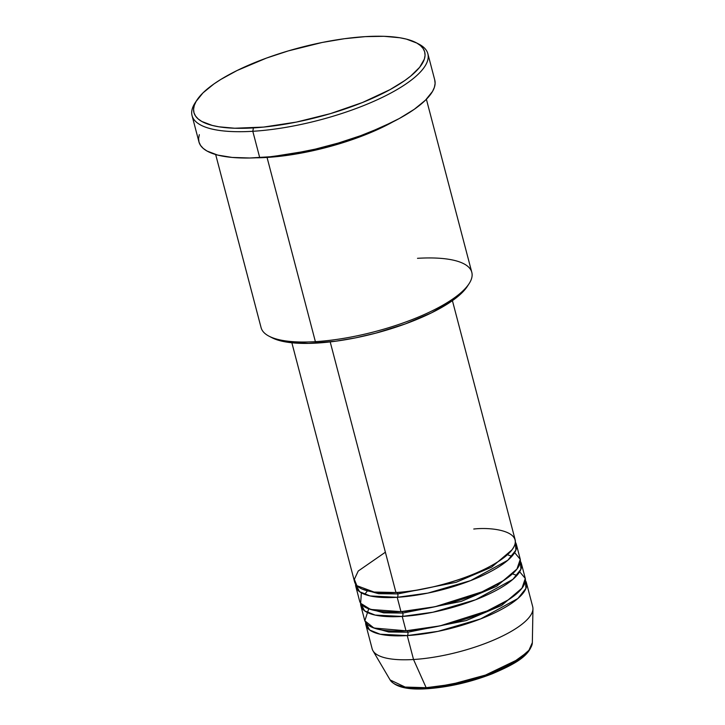 <?xml version="1.0" encoding="UTF-8"?>
<svg xmlns="http://www.w3.org/2000/svg" width="725" height="725" viewBox="0 0 725 725"><rect width="100%" height="100%" fill="white"/><g stroke="black" fill="none" stroke-linecap="round" stroke-linejoin="round"><path stroke-width="1.09" d="M365.88 624.896A82.994 24.958 165.3 0 1 365.645 622.403L369.623 629.989L380.181 634.23L407.251 635.58A82.994 24.958 165.3 0 1 365.88 624.896L372.152 648.821A82.994 24.958 -14.7 0 0 413.531 659.505L407.251 635.58L437.963 631.366L480.648 618.896L517.886 598.515L525.924 588.437L525.408 580.489A82.994 24.958 165.3 0 1 526.432 582.773A82.994 24.958 165.3 0 1 489.792 615.108A82.994 24.958 165.3 0 1 407.251 635.58A2.592 1.359 86.5 0 0 407.84 632.2L388.673 631.992L372.278 627.388L388.673 631.992L407.84 632.2A2.592 1.359 86.5 0 0 406.952 630.741A2.592 1.359 -93.5 0 1 407.84 632.2A2.592 1.359 -93.5 0 1 407.251 635.58L413.531 659.505L426.164 687.708L405.139 687.064L390.123 679.95A73.778 22.185 -14.7 0 0 426.164 687.708A2.592 1.359 -93.5 0 0 427.324 688.714C448.811 687.173 470.489 682.189 492.366 673.743C514.007 664.463 530.075 656.071 532.34 642.64L532.957 608.819A82.994 24.958 165.3 0 1 413.531 659.505L426.164 687.708A73.778 22.185 -14.7 0 0 532.34 642.64L528.933 650.28L518.919 659.016L485.496 675.075L451.013 684.445L426.164 687.708A2.592 1.359 86.5 0 0 427.324 688.714A2.592 1.359 -93.5 0 0 427.804 688.523L476.334 679.225L506.775 667.072L527.157 652.273M385.383 552.214L358.232 571.028L354.344 579.338L356.881 585.682L374.073 592.053L395.95 592.515A82.994 24.958 -14.7 0 0 478.491 572.043A82.994 24.958 -14.7 0 0 515.131 539.708L452.418 300.657M396.448 592.316A2.592 1.359 -93.5 0 1 397.798 593.92L378.631 593.712L362.237 589.108L378.631 593.712L397.798 593.92A2.592 1.359 -93.5 0 1 397.209 597.3L370.14 595.95L359.582 591.709L355.603 584.123A82.994 24.958 165.3 0 0 355.839 586.616L359.6 600.971A82.994 24.958 -14.7 0 0 400.97 611.655A82.994 24.958 -14.7 0 0 483.512 591.183A82.994 24.958 -14.7 0 0 520.151 558.848L516.39 544.493A82.994 24.958 165.3 0 1 479.742 576.828A82.994 24.958 165.3 0 1 397.209 597.3L400.97 611.655L397.209 597.3A82.994 24.958 165.3 0 1 355.839 586.616M361.349 592.842L360.651 603.3L370.52 609.426L400.97 611.655L435.045 606.734L482.107 591.799L503.404 580.653L516.934 569.098L520.26 559.319L514.641 552.622M521.411 563.633A82.994 24.958 165.3 0 0 520.387 561.349L520.903 569.297L512.865 579.375L475.618 599.756L432.943 612.226L402.23 616.44A2.592 1.359 86.5 0 0 402.819 613.06A2.592 1.359 86.5 0 0 401.931 611.592A2.592 1.359 -93.5 0 1 402.819 613.06L383.652 612.852L367.258 608.248L383.652 612.852L402.819 613.06A2.592 1.359 -93.5 0 1 402.23 616.44L375.16 615.09L364.603 610.849L360.624 603.263A82.994 24.958 165.3 0 0 360.86 605.756L364.621 620.111A82.994 24.958 -14.7 0 0 405.991 630.795A82.994 24.958 -14.7 0 0 488.532 610.323A82.994 24.958 -14.7 0 0 525.172 577.988L521.411 563.633A82.994 24.958 165.3 0 1 484.762 595.968A82.994 24.958 165.3 0 1 402.23 616.44L405.991 630.795L402.23 616.44A82.994 24.958 165.3 0 1 360.86 605.756M367.04 591.346L364.711 594.382M368.69 608.819L364.838 620.799L373.928 628.031L405.991 630.795L440.066 625.874L487.127 610.939L508.424 599.793L521.964 588.238L525.281 578.459L519.662 571.762M215.669 154.534L261.082 327.627A108.931 32.752 -14.7 0 0 315.384 341.656L267.054 157.434L321.257 148.761L357.624 137.705L392.941 121.854A108.931 32.752 165.3 0 1 267.054 157.434A2.592 1.359 86.5 0 0 267.38 157.026A2.592 1.359 -93.5 0 1 267.054 157.434L315.384 341.656L317.224 343.052A106.33 31.973 -14.7 0 0 467.235 286.529L469.048 283.747A108.931 32.752 165.3 0 1 315.384 341.656A108.931 32.752 -14.7 0 0 423.708 314.777A108.931 32.752 -14.7 0 0 471.803 272.346L426.391 99.252M417.5 258.317A108.931 32.752 165.3 0 1 469.048 283.747M192.043 115.592L198.949 141.91A121.891 36.658 -14.7 0 0 259.713 157.606L252.807 131.288A121.891 36.658 -14.7 0 0 389.089 93.969A121.891 36.658 -14.7 0 0 418.905 44.125L415.96 42.603A119.299 35.878 165.3 0 1 386.778 91.377A119.299 35.878 165.3 0 1 253.397 127.908L252.807 131.288L259.713 157.606A121.891 36.658 -14.7 0 0 380.942 127.537A121.891 36.658 -14.7 0 0 434.764 80.049L427.859 53.732A121.891 36.658 165.3 0 1 374.037 101.219A121.891 36.658 165.3 0 1 252.807 131.288A121.891 36.658 165.3 0 1 192.043 115.592A121.891 36.658 165.3 0 1 196.103 101.427L194.291 105.433L193.575 109.221L193.983 112.756L195.505 115.991L198.115 118.9L201.795 121.465L212.226 125.425L218.868 126.793L234.701 128.234L263.601 127.083L296.443 122.072L330.392 113.635L362.527 102.488L390.077 89.61L404.704 80.602L410.676 76.098L419.639 67.316L424.361 59.106L425.067 55.318L424.66 51.783L423.146 48.548L420.536 45.639L416.848 43.074L406.417 39.114L399.774 37.745L383.942 36.304L365.246 36.64A119.299 35.878 165.3 0 1 415.96 42.603M267.054 157.434L255.907 157.805A108.931 32.752 165.3 0 0 267.054 157.434M396.91 592.452A2.592 1.359 86.5 0 1 397.798 593.92L456.161 582.284L491.595 567.168L512.031 549.813L491.595 567.168L456.161 582.284L397.798 593.92A2.592 1.359 86.5 0 1 397.209 597.3L427.922 593.086L470.597 580.616L507.844 560.235L515.883 550.157L515.366 542.209A82.994 24.958 165.3 0 1 516.39 544.493M330.201 341.901L395.95 592.515L330.201 341.901M417.373 43.382A121.891 36.658 165.3 0 1 427.859 53.732M427.342 688.714C407.849 690.055 395.442 687.137 390.123 679.95L372.976 650.787A82.994 24.958 165.3 0 0 413.531 659.505A82.994 24.958 -14.7 0 0 496.063 639.033A82.994 24.958 -14.7 0 0 532.703 606.698L526.432 582.773M433.903 688.025L460.293 683.566L486.828 675.7L498.863 670.861L509.457 665.641L518.203 660.257L524.746 654.911M399.801 685.977L407.178 687.853M411.673 688.415L422.032 688.75M196.946 100.059L195.125 102.841A121.891 36.658 -14.7 0 0 252.807 131.288L253.397 127.908A119.299 35.878 165.3 0 1 196.946 100.059A119.299 35.878 165.3 0 1 365.246 36.64L344.402 38.715L322.208 42.467L288.26 50.913L266.456 58.091L237.093 70.506L220.835 79.424L213.948 83.937L202.982 92.882L196.103 101.427M434.701 79.832L435.118 83.438L434.393 87.308L432.535 91.413L425.512 100.132L414.31 109.276L399.366 118.483L381.241 127.401L360.651 135.684L338.376 143.024L315.275 149.132L292.238 153.773L270.144 156.763L249.844 157.996L232.118 157.434L217.645 155.078L206.997 151.027L203.227 148.407L200.562 145.435L199.012 142.127L198.596 138.52L199.321 134.651M467.263 286.484L461.852 292.918L452.083 300.893L431.447 312.865L405.275 323.93L375.813 333.147L355.585 337.85L335.802 341.203L308.605 343.396L286.447 342.064L280.53 340.85L271.232 337.315M291.867 342.78L354.579 581.831A82.994 24.958 -14.7 0 0 395.95 592.515C415.008 592.533 475.6 580.036 505.361 556.474C533.192 533.038 495.945 526.495 473.76 529.023M315.384 341.656A108.931 32.752 165.3 0 1 269.075 336.21L272.02 337.741A106.33 31.973 -14.7 0 0 317.224 343.052L315.384 341.656M407.84 632.2L466.202 620.564L501.637 605.447L522.072 588.093L501.637 605.447L466.202 620.564L407.84 632.2M402.819 613.06L461.182 601.424L496.616 586.308L517.052 568.953L496.616 586.308L461.182 601.424L402.819 613.06M516.925 575.405L513.173 574.137M511.904 556.265L508.153 554.997"/></g></svg>

